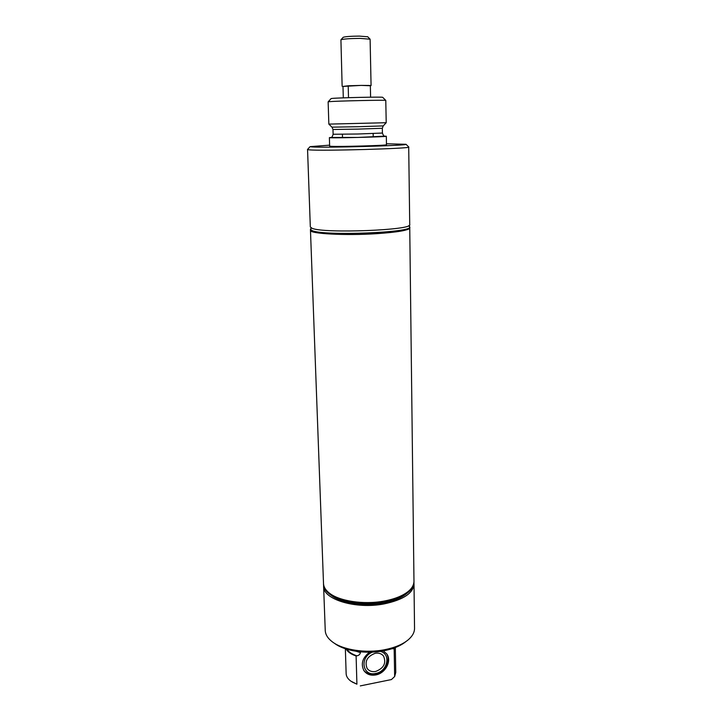 <?xml version="1.0" encoding="UTF-8"?>
<svg xmlns="http://www.w3.org/2000/svg" width="722" height="722" viewBox="0 0 722 722"><rect width="100%" height="100%" fill="white"/><g stroke="black" fill="none" stroke-linecap="round" stroke-linejoin="round"><path stroke-width="1.08" d="M370.603 97.19L370.35 85.467L361.153 85.404L348.194 85.783L348.509 97.678M343.302 97.858L342.986 86.432L348.194 85.783M370.359 85.756L361.153 85.395L342.986 86.432M371.072 85.593L370.106 39.205L360.061 38.383C349.746 38.492 343.365 38.961 340.919 39.8L342.138 86.297M367.715 36.777L359.267 36.1C350.603 36.19 345.242 36.587 343.167 37.309L343.103 37.373M408.706 146.954L409.726 224.596C413.471 230.165 324.142 233.684 312.166 228.342L310.325 227.024L307.554 149.427M408.796 147.035L408.796 147.044C412.271 148.542 321.308 151.133 309.305 149.851L307.464 149.517L310.108 146.638L329.62 145.158M409.275 226.194L409.762 227.62C413.507 233.341 324.25 236.897 312.283 231.401L310.442 230.047L310.857 228.603M409.753 226.898C413.498 232.583 324.223 236.13 312.256 230.67L310.415 229.325M382.705 97.344L382.669 97.308C382.804 96.748 338.78 97.714 332.192 98.418L331.1 98.607M386.207 122.713L385.783 100.403C386.062 99.871 336.623 100.972 329.34 101.667L328.14 101.838L328.844 124.112L386.207 122.713L383.22 125.917L357.661 126.729L331.976 127.162L328.862 124.121M384.682 136.169L357.932 137.442L331.019 137.478M384.573 136.133L386.324 136.259C388.183 136.765 338.04 138.119 330.577 137.767L329.385 137.649L331.118 137.433M386.324 136.259L386.469 144.716C388.328 145.474 338.293 146.891 330.838 146.286L329.647 146.106L329.385 137.649M386.46 143.768L406.017 144.292C409.103 145.564 323.366 147.974 311.877 146.909L310.108 146.638M375.232 653.275C378.806 652.697 381.577 653.645 383.562 656.117C386.487 663.121 383.851 668.238 375.648 671.469C371.956 672.083 369.113 671.081 367.128 668.446C364.411 661.451 367.119 656.397 375.232 653.275M380.169 651.379C391.351 653.6 387.642 671.595 375.693 673.436C362.381 676.74 359.321 657.056 372.507 652.101M386.478 653.591C391.243 660.531 384.645 672.498 375.205 674.068C370.196 674.908 366.316 673.572 363.563 670.052M407.939 591.688C402.407 596.092 394.356 599.278 383.788 601.245C364.059 604.928 340.179 601.399 330.035 593.592M413.977 581.499L413.977 581.625C413.192 590.722 403.156 597.302 383.878 601.372C355.585 606.877 322.716 596.742 323.519 583.836L323.51 583.71M413.977 581.625L413.986 582.221C414.013 585.515 412.316 588.692 408.905 591.751C403.39 596.48 395.051 599.901 383.887 601.986C363.536 605.803 338.889 601.931 329.079 593.701C325.523 590.813 323.673 587.726 323.537 584.432L323.519 583.836M407.145 593.159L407.064 593.231C401.793 597.753 393.842 601.011 383.211 603.005C363.834 606.642 340.378 602.96 330.992 595.09L330.902 595.027M413.95 583.159L414.013 584.107C413.219 593.249 403.192 599.865 383.933 603.944C355.657 609.467 322.806 599.287 323.609 586.318L323.618 585.371M414.013 584.107L414.536 628.302C414.554 632.391 412.397 636.272 408.074 639.936C402.569 644.421 394.835 647.661 384.862 649.674C365.792 653.536 342.715 649.953 332.264 641.786C327.761 638.338 325.423 634.566 325.243 630.486L323.609 586.318M406.053 641.47L405.99 641.515C400.782 645.766 393.472 648.834 384.068 650.73C366.072 654.376 344.322 651 334.421 643.266L334.358 643.221M360.431 651.831L360.458 652.607C360.043 654.367 358.879 655.441 356.948 655.829L356.108 655.991C351.082 654.276 347.751 651.939 346.118 648.997M356.108 655.991L356.912 684.194L350.865 681.153C347.842 678.924 346.262 676.433 346.145 673.671L345.36 648.744M356.912 684.194L352.146 681.992M395.331 647.526L395.764 672.462L394.654 676.541L391.441 679.555L360.296 685.9M383.211 650.892L386.604 653.753C392.172 660.522 385.611 673.319 375.774 674.935C370.648 675.792 366.722 674.384 363.987 670.729C360.585 663.978 362.444 657.805 369.547 652.201M394.654 676.541L394.158 648.609L391.739 648.789M393.725 648.13L393.337 648.771M394.582 647.814L394.158 648.609M310.46 230.183L323.51 583.584C323.646 586.869 325.487 589.946 329.024 592.825C338.817 601.056 363.5 604.928 383.878 601.11C395.06 599.016 403.408 595.605 408.914 590.867C412.316 587.825 414.004 584.658 413.977 581.372L409.744 227.755M310.451 230.327C309.124 233.72 345.08 235.724 376.397 233.693C397.696 232.222 408.814 230.291 409.762 227.899M383.211 125.926L382.335 128.281L357.715 129.121L332.977 129.482L331.994 127.18M357.841 134.003L333.131 134.256C331.696 138.922 330.947 136.819 330.649 137.649L357.932 137.442L385.061 136.323C384.718 135.501 384.077 137.64 382.416 133.047L357.841 134.003M360.458 652.607L356.433 651.343M356.948 655.829C352.065 654.24 348.744 652.056 347.002 649.268M367.651 36.714L370.016 39.087M343.167 37.309L340.919 39.8M342.408 134.301L342.499 137.74M311.381 228.035L310.523 228.955M408.715 225.652L409.618 226.528M373.157 133.552L373.229 136.981M331.127 98.571L328.176 101.811M382.669 97.308L385.783 100.403M382.335 128.281L382.416 133.047M332.977 129.482L333.131 134.256M406.017 144.292L408.796 147.044M363.987 670.729L363.68 670.251"/></g></svg>
